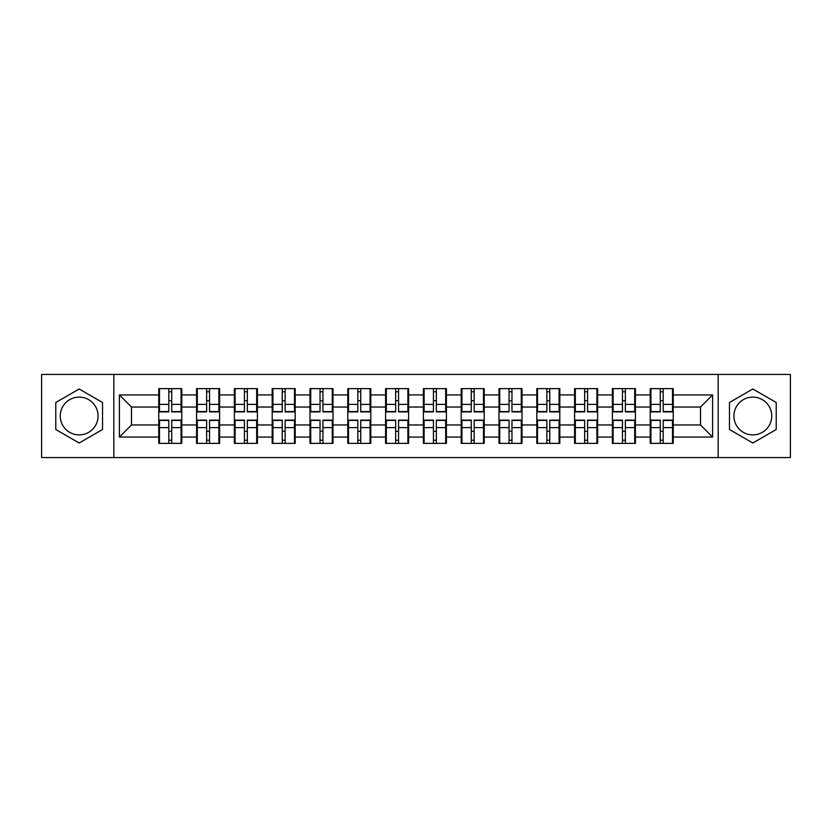 <?xml version="1.0" encoding="UTF-8"?>
<svg xmlns="http://www.w3.org/2000/svg" width="832" height="832" viewBox="0 0 832 832"><rect width="100%" height="100%" fill="white"/><g stroke="black" fill="none" stroke-linecap="round" stroke-linejoin="round"><path stroke-width="1.25" d="M752.835 397.103A18.897 18.897 0 0 0 733.938 416A18.897 18.897 0 0 0 752.835 434.897A18.897 18.897 0 0 0 771.742 416A18.897 18.897 0 0 0 752.835 397.103M79.165 434.897A18.897 18.897 0 0 1 60.258 416A18.897 18.897 0 0 1 79.165 397.103A18.897 18.897 0 0 1 98.062 416A18.897 18.897 0 0 1 79.165 434.897M718.182 457.558L790.4 457.558L790.4 374.442L718.182 374.442L718.182 457.558L113.818 457.558L113.818 374.442L41.6 374.442L41.6 457.558L113.818 457.558M673.234 431.392L672.506 431.392M650.936 431.392L650.208 431.392M650.208 400.608L650.936 400.608M672.506 400.608L673.234 400.608M673.234 397.457L672.506 397.457M650.936 397.457L650.208 397.457M650.208 434.543L650.936 434.543M672.506 434.543L673.234 434.543M635.43 431.392L634.702 431.392M613.132 431.392L612.404 431.392M612.404 400.608L613.132 400.608M634.702 400.608L635.43 400.608M635.43 397.457L634.702 397.457M613.132 397.457L612.404 397.457M612.404 434.543L613.132 434.543M634.702 434.543L635.43 434.543M597.626 431.392L596.898 431.392M575.328 431.392L574.6 431.392M574.6 400.608L575.328 400.608M596.898 400.608L597.626 400.608M597.626 397.457L596.898 397.457M575.328 397.457L574.6 397.457M574.6 434.543L575.328 434.543M596.898 434.543L597.626 434.543M559.822 431.392L559.094 431.392M537.524 431.392L536.806 431.392M536.806 400.608L537.524 400.608M559.094 400.608L559.822 400.608M559.822 397.457L559.094 397.457M537.524 397.457L536.806 397.457M536.806 434.543L537.524 434.543M559.094 434.543L559.822 434.543M522.018 431.392L521.29 431.392M499.72 431.392L499.002 431.392M499.002 400.608L499.72 400.608M521.29 400.608L522.018 400.608M522.018 397.457L521.29 397.457M499.72 397.457L499.002 397.457M499.002 434.543L499.72 434.543M521.29 434.543L522.018 434.543M484.214 431.392L483.486 431.392M461.926 431.392L461.198 431.392M461.198 400.608L461.926 400.608M483.486 400.608L484.214 400.608M484.214 397.457L483.486 397.457M461.926 397.457L461.198 397.457M461.198 434.543L461.926 434.543M483.486 434.543L484.214 434.543M446.41 431.392L445.682 431.392M424.122 431.392L423.394 431.392M423.394 400.608L424.122 400.608M445.682 400.608L446.41 400.608M446.41 397.457L445.682 397.457M424.122 397.457L423.394 397.457M423.394 434.543L424.122 434.543M445.682 434.543L446.41 434.543M408.606 431.392L407.878 431.392M386.318 431.392L385.59 431.392M385.59 400.608L386.318 400.608M407.878 400.608L408.606 400.608M408.606 397.457L407.878 397.457M386.318 397.457L385.59 397.457M385.59 434.543L386.318 434.543M407.878 434.543L408.606 434.543M370.802 431.392L370.074 431.392M348.514 431.392L347.786 431.392M347.786 400.608L348.514 400.608M370.074 400.608L370.802 400.608M370.802 397.457L370.074 397.457M348.514 397.457L347.786 397.457M347.786 434.543L348.514 434.543M370.074 434.543L370.802 434.543M332.998 431.392L332.28 431.392M310.71 431.392L309.982 431.392M309.982 400.608L310.71 400.608M332.28 400.608L332.998 400.608M332.998 397.457L332.28 397.457M310.71 397.457L309.982 397.457M309.982 434.543L310.71 434.543M332.28 434.543L332.998 434.543M295.194 431.392L294.476 431.392M272.906 431.392L272.178 431.392M272.178 400.608L272.906 400.608M294.476 400.608L295.194 400.608M295.194 397.457L294.476 397.457M272.906 397.457L272.178 397.457M272.178 434.543L272.906 434.543M294.476 434.543L295.194 434.543M257.4 431.392L256.672 431.392M235.102 431.392L234.374 431.392M234.374 400.608L235.102 400.608M256.672 400.608L257.4 400.608M257.4 397.457L256.672 397.457M235.102 397.457L234.374 397.457M234.374 434.543L235.102 434.543M256.672 434.543L257.4 434.543M219.596 431.392L218.868 431.392M197.298 431.392L196.57 431.392M196.57 400.608L197.298 400.608M218.868 400.608L219.596 400.608M219.596 397.457L218.868 397.457M197.298 397.457L196.57 397.457M196.57 434.543L197.298 434.543M218.868 434.543L219.596 434.543M718.182 374.442L113.818 374.442M700.492 424.965L700.492 407.035L673.234 407.035L673.234 424.965L700.492 424.965L712.608 437.081L712.608 394.919L673.234 394.919L673.234 388.617L650.208 388.617L650.208 407.035L635.43 407.035L635.43 424.965L650.208 424.965L650.208 407.035M712.608 437.081L673.234 437.081L673.234 443.383L650.208 443.383L650.208 437.081L635.43 437.081L635.43 443.383L612.404 443.383L612.404 437.081L597.626 437.081L597.626 443.383L574.6 443.383L574.6 437.081L559.822 437.081L559.822 443.383L536.806 443.383L536.806 437.081L522.018 437.081L522.018 443.383L499.002 443.383L499.002 437.081L484.214 437.081L484.214 443.383L461.198 443.383L461.198 437.081L446.41 437.081L446.41 443.383L423.394 443.383L423.394 437.081L408.606 437.081L408.606 443.383L385.59 443.383L385.59 437.081L370.802 437.081L370.802 443.383L347.786 443.383L347.786 437.081L332.998 437.081L332.998 443.383L309.982 443.383L309.982 437.081L295.194 437.081L295.194 443.383L272.178 443.383L272.178 437.081L257.4 437.081L257.4 443.383L234.374 443.383L234.374 437.081L219.596 437.081L219.596 443.383L196.57 443.383L196.57 437.081L181.792 437.081L181.792 443.383L158.766 443.383L158.766 437.081L119.392 437.081L119.392 394.919L158.766 394.919L158.766 407.035L131.508 407.035L131.508 424.965L158.766 424.965L158.766 407.035M650.208 394.919L635.43 394.919L635.43 388.617L612.404 388.617L612.404 394.919L597.626 394.919L597.626 388.617L574.6 388.617L574.6 394.919L559.822 394.919L559.822 388.617L536.806 388.617L536.806 394.919L522.018 394.919L522.018 388.617L499.002 388.617L499.002 394.919L484.214 394.919L484.214 388.617L461.198 388.617L461.198 394.919L446.41 394.919L446.41 388.617L423.394 388.617L423.394 394.919L408.606 394.919L408.606 388.617L385.59 388.617L385.59 394.919L370.802 394.919L370.802 388.617L347.786 388.617L347.786 394.919L332.998 394.919L332.998 388.617L309.982 388.617L309.982 394.919L295.194 394.919L295.194 388.617L272.178 388.617L272.178 394.919L257.4 394.919L257.4 388.617L234.374 388.617L234.374 394.919L219.596 394.919L219.596 388.617L196.57 388.617L196.57 394.919L181.792 394.919L181.792 388.617L158.766 388.617L158.766 394.919M650.208 424.965L650.208 437.081M635.43 424.965L635.43 437.081M635.43 394.919L635.43 407.035M597.626 424.965L612.404 424.965L612.404 407.035L597.626 407.035L597.626 437.081M612.404 424.965L612.404 437.081M612.404 394.919L612.404 407.035M597.626 394.919L597.626 407.035M559.822 424.965L574.6 424.965L574.6 407.035L559.822 407.035L559.822 437.081M574.6 424.965L574.6 437.081M574.6 394.919L574.6 407.035M559.822 394.919L559.822 407.035M522.018 424.965L536.806 424.965L536.806 407.035L522.018 407.035L522.018 437.081M536.806 424.965L536.806 437.081M536.806 394.919L536.806 407.035M522.018 394.919L522.018 407.035M484.214 424.965L499.002 424.965L499.002 407.035L484.214 407.035L484.214 437.081M499.002 424.965L499.002 437.081M499.002 394.919L499.002 407.035M484.214 394.919L484.214 407.035M446.41 424.965L461.198 424.965L461.198 407.035L446.41 407.035L446.41 437.081M461.198 424.965L461.198 437.081M461.198 394.919L461.198 407.035M446.41 394.919L446.41 407.035M408.606 424.965L423.394 424.965L423.394 407.035L408.606 407.035L408.606 437.081M423.394 424.965L423.394 437.081M423.394 394.919L423.394 407.035M408.606 394.919L408.606 407.035M370.802 424.965L385.59 424.965L385.59 407.035L370.802 407.035L370.802 437.081M385.59 424.965L385.59 437.081M385.59 394.919L385.59 407.035M370.802 394.919L370.802 407.035M332.998 424.965L347.786 424.965L347.786 407.035L332.998 407.035L332.998 437.081M347.786 424.965L347.786 437.081M347.786 394.919L347.786 407.035M332.998 394.919L332.998 407.035M295.194 424.965L309.982 424.965L309.982 407.035L295.194 407.035L295.194 437.081M309.982 424.965L309.982 437.081M309.982 394.919L309.982 407.035M295.194 394.919L295.194 407.035M257.4 424.965L272.178 424.965L272.178 407.035L257.4 407.035L257.4 437.081M272.178 424.965L272.178 437.081M272.178 394.919L272.178 407.035M257.4 394.919L257.4 407.035M219.596 424.965L234.374 424.965L234.374 407.035L219.596 407.035L219.596 437.081M234.374 424.965L234.374 437.081M234.374 394.919L234.374 407.035M219.596 394.919L219.596 407.035M181.792 424.965L196.57 424.965L196.57 407.035L181.792 407.035L181.792 437.081M196.57 424.965L196.57 437.081M196.57 394.919L196.57 407.035M181.792 394.919L181.792 407.035M181.792 431.392L181.064 431.392M159.494 431.392L158.766 431.392M158.766 400.608L159.494 400.608M181.064 400.608L181.792 400.608M181.792 397.457L181.064 397.457M159.494 397.457L158.766 397.457M158.766 434.543L159.494 434.543M181.064 434.543L181.792 434.543M158.766 424.965L158.766 437.081M131.508 424.965L119.392 437.081M119.392 394.919L131.508 407.035M673.234 424.965L673.234 437.081M673.234 394.919L673.234 407.035M712.608 394.919L700.492 407.035M79.165 389.002L55.775 402.501L55.775 429.499L79.165 442.998L102.544 429.499L102.544 402.501L79.165 389.002M729.456 429.499L752.835 442.998L776.225 429.499L776.225 402.501L752.835 389.002L729.456 402.501L729.456 429.499M181.064 388.617L181.064 411.882L171.735 411.882L171.735 388.617M168.823 388.617L168.823 411.882L159.494 411.882L159.494 388.617M168.823 391.768L171.735 391.768M171.735 400.733L168.823 400.733M159.494 443.383L159.494 420.118L168.823 420.118L168.823 443.383M171.735 443.383L171.735 420.118L181.064 420.118L181.064 443.383M171.735 440.232L168.823 440.232M168.823 431.267L171.735 431.267M218.868 388.617L218.868 411.882L209.539 411.882L209.539 388.617M206.627 388.617L206.627 411.882L197.298 411.882L197.298 388.617M206.627 391.768L209.539 391.768M209.539 400.733L206.627 400.733M256.672 388.617L256.672 411.882L247.343 411.882L247.343 388.617M244.431 388.617L244.431 411.882L235.102 411.882L235.102 388.617M244.431 391.768L247.343 391.768M247.343 400.733L244.431 400.733M294.476 388.617L294.476 411.882L285.137 411.882L285.137 388.617M282.235 388.617L282.235 411.882L272.906 411.882L272.906 388.617M282.235 391.768L285.137 391.768M285.137 400.733L282.235 400.733M332.28 388.617L332.28 411.882L322.941 411.882L322.941 388.617M320.039 388.617L320.039 411.882L310.71 411.882L310.71 388.617M320.039 391.768L322.941 391.768M322.941 400.733L320.039 400.733M370.074 388.617L370.074 411.882L360.745 411.882L360.745 388.617M357.843 388.617L357.843 411.882L348.514 411.882L348.514 388.617M357.843 391.768L360.745 391.768M360.745 400.733L357.843 400.733M197.298 443.383L197.298 420.118L206.627 420.118L206.627 443.383M209.539 443.383L209.539 420.118L218.868 420.118L218.868 443.383M209.539 440.232L206.627 440.232M206.627 431.267L209.539 431.267M235.102 443.383L235.102 420.118L244.431 420.118L244.431 443.383M247.343 443.383L247.343 420.118L256.672 420.118L256.672 443.383M247.343 440.232L244.431 440.232M244.431 431.267L247.343 431.267M272.906 443.383L272.906 420.118L282.235 420.118L282.235 443.383M285.137 443.383L285.137 420.118L294.476 420.118L294.476 443.383M285.137 440.232L282.235 440.232M282.235 431.267L285.137 431.267M310.71 443.383L310.71 420.118L320.039 420.118L320.039 443.383M322.941 443.383L322.941 420.118L332.28 420.118L332.28 443.383M322.941 440.232L320.039 440.232M320.039 431.267L322.941 431.267M348.514 443.383L348.514 420.118L357.843 420.118L357.843 443.383M360.745 443.383L360.745 420.118L370.074 420.118L370.074 443.383M360.745 440.232L357.843 440.232M357.843 431.267L360.745 431.267M407.878 388.617L407.878 411.882L398.549 411.882L398.549 388.617M395.647 388.617L395.647 411.882L386.318 411.882L386.318 388.617M395.647 391.768L398.549 391.768M398.549 400.733L395.647 400.733M386.318 443.383L386.318 420.118L395.647 420.118L395.647 443.383M398.549 443.383L398.549 420.118L407.878 420.118L407.878 443.383M398.549 440.232L395.647 440.232M395.647 431.267L398.549 431.267M445.682 388.617L445.682 411.882L436.353 411.882L436.353 388.617M433.451 388.617L433.451 411.882L424.122 411.882L424.122 388.617M433.451 391.768L436.353 391.768M436.353 400.733L433.451 400.733M424.122 443.383L424.122 420.118L433.451 420.118L433.451 443.383M436.353 443.383L436.353 420.118L445.682 420.118L445.682 443.383M436.353 440.232L433.451 440.232M433.451 431.267L436.353 431.267M483.486 388.617L483.486 411.882L474.157 411.882L474.157 388.617M471.255 388.617L471.255 411.882L461.926 411.882L461.926 388.617M471.255 391.768L474.157 391.768M474.157 400.733L471.255 400.733M461.926 443.383L461.926 420.118L471.255 420.118L471.255 443.383M474.157 443.383L474.157 420.118L483.486 420.118L483.486 443.383M474.157 440.232L471.255 440.232M471.255 431.267L474.157 431.267M521.29 388.617L521.29 411.882L511.961 411.882L511.961 388.617M509.059 388.617L509.059 411.882L499.72 411.882L499.72 388.617M509.059 391.768L511.961 391.768M511.961 400.733L509.059 400.733M499.72 443.383L499.72 420.118L509.059 420.118L509.059 443.383M511.961 443.383L511.961 420.118L521.29 420.118L521.29 443.383M511.961 440.232L509.059 440.232M509.059 431.267L511.961 431.267M559.094 388.617L559.094 411.882L549.765 411.882L549.765 388.617M546.863 388.617L546.863 411.882L537.524 411.882L537.524 388.617M546.863 391.768L549.765 391.768M549.765 400.733L546.863 400.733M537.524 443.383L537.524 420.118L546.863 420.118L546.863 443.383M549.765 443.383L549.765 420.118L559.094 420.118L559.094 443.383M549.765 440.232L546.863 440.232M546.863 431.267L549.765 431.267M596.898 388.617L596.898 411.882L587.569 411.882L587.569 388.617M584.657 388.617L584.657 411.882L575.328 411.882L575.328 388.617M584.657 391.768L587.569 391.768M587.569 400.733L584.657 400.733M575.328 443.383L575.328 420.118L584.657 420.118L584.657 443.383M587.569 443.383L587.569 420.118L596.898 420.118L596.898 443.383M587.569 440.232L584.657 440.232M584.657 431.267L587.569 431.267M634.702 388.617L634.702 411.882L625.373 411.882L625.373 388.617M622.461 388.617L622.461 411.882L613.132 411.882L613.132 388.617M622.461 391.768L625.373 391.768M625.373 400.733L622.461 400.733M613.132 443.383L613.132 420.118L622.461 420.118L622.461 443.383M625.373 443.383L625.373 420.118L634.702 420.118L634.702 443.383M625.373 440.232L622.461 440.232M622.461 431.267L625.373 431.267M672.506 388.617L672.506 411.882L663.177 411.882L663.177 388.617M660.265 388.617L660.265 411.882L650.936 411.882L650.936 388.617M660.265 391.768L663.177 391.768M663.177 400.733L660.265 400.733M650.936 443.383L650.936 420.118L660.265 420.118L660.265 443.383M663.177 443.383L663.177 420.118L672.506 420.118L672.506 443.383M663.177 440.232L660.265 440.232M660.265 431.267L663.177 431.267M168.823 404.404L159.494 404.404M168.823 411.57L159.494 411.57M181.064 404.404L171.735 404.404M181.064 411.57L171.735 411.57M171.735 427.596L181.064 427.596M171.735 420.43L181.064 420.43M159.494 427.596L168.823 427.596M159.494 420.43L168.823 420.43M206.627 404.404L197.298 404.404M206.627 411.57L197.298 411.57M218.868 404.404L209.539 404.404M218.868 411.57L209.539 411.57M244.431 404.404L235.102 404.404M244.431 411.57L235.102 411.57M256.672 404.404L247.343 404.404M256.672 411.57L247.343 411.57M282.235 404.404L272.906 404.404M282.235 411.57L272.906 411.57M294.476 404.404L285.137 404.404M294.476 411.57L285.137 411.57M320.039 404.404L310.71 404.404M320.039 411.57L310.71 411.57M332.28 404.404L322.941 404.404M332.28 411.57L322.941 411.57M357.843 404.404L348.514 404.404M357.843 411.57L348.514 411.57M370.074 404.404L360.745 404.404M370.074 411.57L360.745 411.57M209.539 427.596L218.868 427.596M209.539 420.43L218.868 420.43M197.298 427.596L206.627 427.596M197.298 420.43L206.627 420.43M247.343 427.596L256.672 427.596M247.343 420.43L256.672 420.43M235.102 427.596L244.431 427.596M235.102 420.43L244.431 420.43M285.137 427.596L294.476 427.596M285.137 420.43L294.476 420.43M272.906 427.596L282.235 427.596M272.906 420.43L282.235 420.43M322.941 427.596L332.28 427.596M322.941 420.43L332.28 420.43M310.71 427.596L320.039 427.596M310.71 420.43L320.039 420.43M360.745 427.596L370.074 427.596M360.745 420.43L370.074 420.43M348.514 427.596L357.843 427.596M348.514 420.43L357.843 420.43M395.647 404.404L386.318 404.404M395.647 411.57L386.318 411.57M407.878 404.404L398.549 404.404M407.878 411.57L398.549 411.57M398.549 427.596L407.878 427.596M398.549 420.43L407.878 420.43M386.318 427.596L395.647 427.596M386.318 420.43L395.647 420.43M433.451 404.404L424.122 404.404M433.451 411.57L424.122 411.57M445.682 404.404L436.353 404.404M445.682 411.57L436.353 411.57M436.353 427.596L445.682 427.596M436.353 420.43L445.682 420.43M424.122 427.596L433.451 427.596M424.122 420.43L433.451 420.43M471.255 404.404L461.926 404.404M471.255 411.57L461.926 411.57M483.486 404.404L474.157 404.404M483.486 411.57L474.157 411.57M474.157 427.596L483.486 427.596M474.157 420.43L483.486 420.43M461.926 427.596L471.255 427.596M461.926 420.43L471.255 420.43M509.059 404.404L499.72 404.404M509.059 411.57L499.72 411.57M521.29 404.404L511.961 404.404M521.29 411.57L511.961 411.57M511.961 427.596L521.29 427.596M511.961 420.43L521.29 420.43M499.72 427.596L509.059 427.596M499.72 420.43L509.059 420.43M546.863 404.404L537.524 404.404M546.863 411.57L537.524 411.57M559.094 404.404L549.765 404.404M559.094 411.57L549.765 411.57M549.765 427.596L559.094 427.596M549.765 420.43L559.094 420.43M537.524 427.596L546.863 427.596M537.524 420.43L546.863 420.43M584.657 404.404L575.328 404.404M584.657 411.57L575.328 411.57M596.898 404.404L587.569 404.404M596.898 411.57L587.569 411.57M587.569 427.596L596.898 427.596M587.569 420.43L596.898 420.43M575.328 427.596L584.657 427.596M575.328 420.43L584.657 420.43M622.461 404.404L613.132 404.404M622.461 411.57L613.132 411.57M634.702 404.404L625.373 404.404M634.702 411.57L625.373 411.57M625.373 427.596L634.702 427.596M625.373 420.43L634.702 420.43M613.132 427.596L622.461 427.596M613.132 420.43L622.461 420.43M660.265 404.404L650.936 404.404M660.265 411.57L650.936 411.57M672.506 404.404L663.177 404.404M672.506 411.57L663.177 411.57M663.177 427.596L672.506 427.596M663.177 420.43L672.506 420.43M650.936 427.596L660.265 427.596M650.936 420.43L660.265 420.43"/></g></svg>
